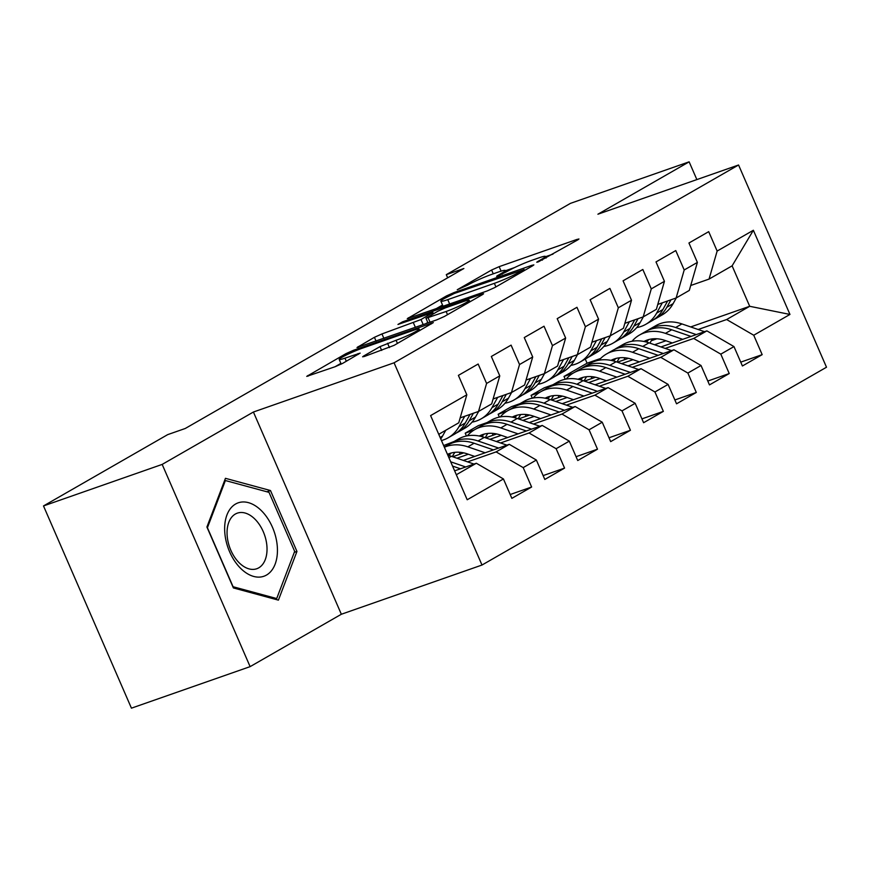 <?xml version="1.0" encoding="UTF-8"?>
<svg xmlns="http://www.w3.org/2000/svg" width="870" height="870" viewBox="0 0 870 870"><rect width="100%" height="100%" fill="white"/><g stroke="black" fill="none" stroke-linecap="round" stroke-linejoin="round"><path stroke-width="1.3" d="M538.258 261.903L577.887 239.815L578.963 238.989L576.81 239.478L499.152 266.655L491.604 270.015L457.25 289.743L467.734 285.077A18.803 1.707 -23.5 0 1 491.887 274.3L498.358 272.038A18.803 1.707 -23.5 0 1 505.252 270.483A18.803 1.707 -23.5 0 1 501.827 273.147L497.379 275.703L496.629 276.279L498.129 275.942L507.862 271.027A18.803 1.707 -23.5 0 1 532.016 260.26L538.486 257.998A18.803 1.707 -23.5 0 1 545.381 256.443A18.803 1.707 -23.5 0 1 541.945 259.108L537.497 261.652L536.746 262.24L538.258 261.903M363.693 355.993L362.616 356.82L364.769 356.341L394.11 345.346L433.325 322.607L353.514 350.273L345.966 353.644L306.74 376.373L335.222 366.683L342.769 363.312L360.158 353.111L344.955 358.157A15.714 1.425 -23.5 0 1 339.191 359.462A15.714 1.425 -23.5 0 1 346.902 354.71A15.714 1.425 -23.5 0 1 362.246 348.228L413.38 330.339A15.714 1.425 -23.5 0 1 419.144 329.034A15.714 1.425 -23.5 0 1 411.434 333.786A15.714 1.425 -23.5 0 1 396.078 340.268L380.016 346.619L363.693 355.993L363.954 356.602M162.179 464.406L250.114 666.637L341.344 614.253L253.409 412.021L162.179 464.406L43.5 505.938L167.66 434.641L185.245 428.486L463.873 268.504L446.288 274.659L447.669 277.813M253.409 412.021L394.066 362.801L738.565 164.995L826.5 367.227L482.002 565.032L394.066 362.801M696.859 179.59L689.138 161.831L597.907 214.216L738.565 164.995M689.138 161.831L570.459 203.362L446.288 274.659M487.102 290.982L494.649 287.622L532.788 265.709L533.865 264.882L531.711 265.372L454.053 292.548L446.506 295.909L407.28 318.648L487.102 290.982M482.524 294.582L444.374 316.484L436.827 319.845L357.015 347.511L374.415 337.31L381.963 333.939L421.004 319.551L432.901 312.504L397.96 324.456L402.484 321.867L481.447 294.234L483.6 293.745L482.524 294.582M690.693 326.935L749.701 306.294L732.116 265.839L753.366 230.267L717.141 251.06L708.702 231.659L688.942 243.013L697.381 262.414L684.201 269.972L675.762 250.571L656.002 261.913L664.441 281.325L651.271 288.883L642.832 269.483L623.072 280.825L631.511 300.237L618.331 307.795L609.892 288.394L590.132 299.737L598.571 319.138L585.401 326.707L576.962 307.306L557.202 318.648L565.641 338.049L552.461 345.618L544.022 326.217L524.262 337.56L532.701 356.961L519.531 364.53L511.092 345.129L491.332 356.472L499.771 375.873L486.591 383.442L478.152 364.03L458.392 375.383L466.831 394.784L458.751 422.798L438.741 434.293M753.366 230.267L789.96 314.44L753.735 335.233L726.646 319.529L698.153 329.502M740.74 362.137L762.174 354.645L753.735 335.233M762.174 354.645L742.414 365.987L733.975 346.586L720.806 354.144L693.716 338.441L665.213 348.413M707.81 381.049L729.234 373.545L720.806 354.144M729.234 373.545L709.474 384.899L701.035 365.498L687.865 373.056L660.776 357.353L632.283 367.325M674.87 399.961L696.304 392.457L687.865 373.056M696.304 392.457L676.545 403.81L668.106 384.399L654.936 391.968L627.846 376.253L599.343 386.236M641.94 418.872L663.364 411.369L654.936 391.968M663.364 411.369L643.604 422.722L635.176 403.31L621.996 410.879L594.906 395.165L566.413 405.137M609 437.784L630.435 430.28L621.996 410.879M630.435 430.28L610.675 441.623L602.236 422.222L589.066 429.791L561.976 414.076L533.473 424.049M576.071 456.696L597.494 449.192L589.066 429.791M597.494 449.192L577.734 460.534L569.306 441.133L556.126 448.702L529.036 432.988L500.544 442.96M543.13 475.607L564.565 468.103L556.126 448.702M564.565 468.103L544.805 479.446L536.366 460.045L523.196 467.614L496.107 451.9L467.603 461.872M510.201 494.519L531.624 487.015L523.196 467.614M531.624 487.015L511.864 498.358L503.436 478.957L467.201 499.761L430.606 415.588L466.831 394.784M460.176 417.872L478.522 411.456L491.691 403.887L499.771 375.873M486.591 383.442L478.522 411.456M456.326 474.737L476.347 463.242L454.629 470.844M503.436 478.957L476.347 463.242M493.116 398.96L511.451 392.544L524.621 384.975L532.701 356.961M519.531 364.53L511.451 392.544M496.107 451.9L509.276 444.331L463.351 460.415M536.366 460.045L509.276 444.331M526.045 380.049L544.392 373.632L557.561 366.063L565.641 338.049M552.461 345.618L544.392 373.632M468.332 454.238L456.957 458.218M529.036 432.988L542.217 425.43L496.281 441.503M463.753 452.878L452.704 456.75M569.306 441.133L542.217 425.43M558.986 361.137L577.321 354.721L590.491 347.163L598.571 319.138M585.401 326.707L577.321 354.721M501.272 435.326L489.897 439.306M561.976 414.076L575.146 406.518L529.221 422.592M496.694 433.967L485.634 437.838M602.236 422.222L575.146 406.518M591.915 342.225L610.261 335.809L623.431 328.251L631.511 300.237M618.331 307.795L610.261 335.809M443.635 445.56L454.107 441.492M534.202 416.415L522.826 420.395M594.906 395.165L608.086 387.607L562.15 403.68M529.623 415.055L518.574 418.927M635.176 403.31L608.086 387.607M624.856 323.325L643.191 316.897L656.361 309.339L664.441 281.325M651.271 288.883L643.191 316.897M473.943 430.117L465.211 433.173L478.38 425.604L487.037 422.581M567.142 397.503L555.767 401.483M627.846 376.253L641.016 368.695L595.091 384.768M562.564 396.144L551.504 400.015M668.106 384.399L641.016 368.695M657.785 304.413L676.131 297.986L689.301 290.428L697.381 262.414M684.201 269.972L676.131 297.986M506.884 411.205L498.14 414.261L511.321 406.703L519.977 403.669M600.072 378.591L588.696 382.572M660.776 357.353L673.956 349.783L628.02 365.857M595.493 377.243L584.444 381.103M701.035 365.498L673.956 349.783M690.726 285.501L709.061 279.085L732.116 265.839M717.141 251.06L709.061 279.085M539.813 392.294L531.081 395.35L544.25 387.792L552.907 384.757M633.001 359.68L621.637 363.66M693.716 338.441L706.886 330.872L660.961 346.945M628.434 358.331L617.374 362.192M733.975 346.586L706.886 330.872M43.5 505.938L131.435 708.169L250.114 666.637M341.344 614.253L482.002 565.032M572.754 373.382L564.01 376.438L587.065 363.203L600.692 358.44M651.304 340.725L656.85 338.789M587.065 363.203L585.271 359.06M665.941 340.768L654.566 344.748M726.646 319.529L749.701 306.294L789.96 314.44M465.211 433.173L466.44 436M498.14 414.261L499.369 417.089M531.081 395.35L532.309 398.177M564.01 376.438L565.239 379.266M296.953 551.439L270.472 490.528L225.45 478.326L206.908 527.024L233.388 587.935L278.411 600.137L296.953 551.439L294.288 552.363M553.037 254.094L545.501 256.726M514.67 267.514L505.383 270.766M442.536 305.022L435.587 309.013M523.196 269.874L454.27 293.484L444.298 298.53A18.803 1.707 -23.5 0 0 440.862 301.194A18.803 1.707 -23.5 0 0 447.756 299.639L494.356 283.337A18.803 1.707 -23.5 0 0 518.509 272.56L523.196 269.874L523.664 270.951M425.441 323.836L427.801 322.476M446.136 311.482A15.714 1.425 -23.5 0 0 461.491 305A15.714 1.425 -23.5 0 0 469.191 300.248A15.714 1.425 -23.5 0 0 463.438 301.553L445.418 307.849L437.871 311.221L425.974 318.268L446.136 311.482L447.528 314.668M340.899 363.377L335.048 366.738M266.894 491.778L270.472 490.528M652.533 338.876A37.997 29.373 -119.9 0 0 649.977 343.171M704.537 331.698L681.917 323.923A45.784 35.387 -119.9 0 0 655.882 325.63L649.618 329.23A45.784 35.387 -119.9 0 0 647.693 330.448M682.743 339.322L665.452 333.373A45.784 35.387 -119.9 0 0 639.417 335.091A45.784 35.387 -119.9 0 0 632.011 341.268M624.616 357.744A45.784 35.387 -119.9 0 0 624.312 359.767M672.325 342.965L664.908 340.409A37.997 29.373 -119.9 0 0 643.952 341.464M696.25 334.591L675.664 327.512A45.784 35.387 -119.9 0 0 649.618 329.23M646.573 342.084A37.997 29.373 60.1 0 1 648.781 339.572M639.417 335.091L645.67 331.492A45.784 35.387 60.1 0 1 671.716 329.784L691.03 336.429M646.562 340.29A37.997 29.373 -119.9 0 0 644.985 341.692M662.342 302.814L656.643 313.113A45.784 35.387 60.1 0 1 645.79 324.314A45.784 35.387 60.1 0 1 636.72 327.577M676.305 297.888L673.108 303.663A45.784 35.387 60.1 0 1 662.266 314.853L656.002 318.453A45.784 35.387 -119.9 0 0 666.855 307.251L670.987 299.791M667.638 300.966L662.896 309.524A45.784 35.387 60.1 0 1 652.054 320.715L645.79 324.314M653.979 319.497A45.784 35.387 -119.9 0 0 656.002 318.453M619.603 357.787A37.997 29.373 -119.9 0 0 617.047 362.083M671.596 350.61L648.987 342.834A45.784 35.387 -119.9 0 0 622.942 344.542L616.689 348.141A45.784 35.387 -119.9 0 0 614.764 349.349M649.814 358.233L632.523 352.285A45.784 35.387 -119.9 0 0 606.477 354.003A45.784 35.387 -119.9 0 0 599.082 360.18M591.676 376.656A45.784 35.387 -119.9 0 0 591.382 378.678M639.396 361.876L631.968 359.321A37.997 29.373 -119.9 0 0 611.012 360.376M663.321 353.503L642.734 346.423A45.784 35.387 -119.9 0 0 616.689 348.141M613.633 360.996A37.997 29.373 60.1 0 1 615.84 358.483M606.477 354.003L612.741 350.403A45.784 35.387 60.1 0 1 638.776 348.696L658.09 355.33M613.622 359.201A37.997 29.373 -119.9 0 0 612.045 360.593M586.663 376.699A37.997 29.373 -119.9 0 0 584.107 380.995M638.667 369.522L616.047 361.746A45.784 35.387 -119.9 0 0 590.012 363.453L583.748 367.042A45.784 35.387 -119.9 0 0 581.823 368.26M616.873 377.145L599.582 371.196A45.784 35.387 -119.9 0 0 573.547 372.904A45.784 35.387 -119.9 0 0 566.142 379.092M558.747 395.567A45.784 35.387 -119.9 0 0 558.442 397.59M606.455 380.788L599.038 378.232A37.997 29.373 -119.9 0 0 578.082 379.287M630.38 372.414L609.794 365.335A45.784 35.387 -119.9 0 0 583.748 367.042M580.703 379.907A37.997 29.373 60.1 0 1 582.911 377.395M573.547 372.904L579.801 369.315A45.784 35.387 60.1 0 1 605.846 367.608L625.16 374.241M580.692 378.113A37.997 29.373 -119.9 0 0 579.115 379.505M629.412 321.726L623.714 332.025A45.784 35.387 60.1 0 1 612.861 343.226A45.784 35.387 60.1 0 1 603.791 346.488M643.365 316.8L640.179 322.563A45.784 35.387 60.1 0 1 629.325 333.765L623.072 337.353A45.784 35.387 -119.9 0 0 633.915 326.163L638.047 318.703M634.708 319.866L629.967 328.425A45.784 35.387 60.1 0 1 619.114 339.626L612.861 343.226M621.049 338.408A45.784 35.387 -119.9 0 0 623.072 337.353M596.472 340.638L590.774 350.936A45.784 35.387 60.1 0 1 579.92 362.127A45.784 35.387 60.1 0 1 570.85 365.4M610.436 335.711L607.238 341.475A45.784 35.387 60.1 0 1 596.396 352.676L590.132 356.265A45.784 35.387 -119.9 0 0 600.985 345.075L605.118 337.614M601.768 338.778L597.027 347.337A45.784 35.387 60.1 0 1 586.184 358.538L579.92 362.127M588.109 357.32A45.784 35.387 -119.9 0 0 590.132 356.265M240.229 567.947A38.9 24.436 70.7 0 0 275.127 564.162A38.9 24.436 70.7 0 0 261.859 511.136A38.9 24.436 70.7 0 0 226.961 514.92A38.9 24.436 70.7 0 0 240.229 567.947M238.848 562.455A29.449 18.498 70.7 0 0 256.77 568.741A29.449 18.498 70.7 0 0 267.014 547.948A29.449 18.498 70.7 0 0 255.225 519.433A29.449 18.498 70.7 0 0 237.314 513.148A29.449 18.498 70.7 0 0 227.07 533.93A29.449 18.498 70.7 0 0 238.848 562.455M225.384 480.534L269.015 492.355L294.669 551.362L276.703 598.549L233.084 586.728L207.419 527.72L225.384 480.534L224.482 480.849M274.898 599.18L276.703 598.549M553.733 395.611A37.997 29.373 -119.9 0 0 551.178 399.906M605.727 388.422L583.117 380.647A45.784 35.387 -119.9 0 0 557.072 382.365L550.819 385.954A45.784 35.387 -119.9 0 0 548.894 387.172M583.944 396.057L566.653 390.108A45.784 35.387 -119.9 0 0 540.607 391.815A45.784 35.387 -119.9 0 0 533.212 398.003M525.806 414.479A45.784 35.387 -119.9 0 0 525.513 416.502M573.526 399.7L566.098 397.144A37.997 29.373 -119.9 0 0 545.142 398.199M597.451 391.326L576.864 384.246A45.784 35.387 -119.9 0 0 550.819 385.954M547.763 398.819A37.997 29.373 60.1 0 1 549.971 396.307M540.607 391.815L546.871 388.227A45.784 35.387 60.1 0 1 572.906 386.519L592.22 393.153M547.752 397.024A37.997 29.373 -119.9 0 0 546.175 398.416M520.793 414.522A37.997 29.373 -119.9 0 0 518.237 418.818M572.797 407.334L550.177 399.558A45.784 35.387 -119.9 0 0 524.142 401.277L517.878 404.865A45.784 35.387 -119.9 0 0 515.953 406.083M551.004 414.968L533.712 409.02A45.784 35.387 -119.9 0 0 507.678 410.727A45.784 35.387 -119.9 0 0 500.272 416.915M492.877 433.39A45.784 35.387 -119.9 0 0 492.572 435.413M540.585 418.611L533.169 416.056A37.997 29.373 -119.9 0 0 512.212 417.111M564.51 410.238L543.924 403.158A45.784 35.387 -119.9 0 0 517.878 404.865M514.833 417.73A37.997 29.373 60.1 0 1 517.041 415.218M507.678 410.727L513.931 407.138A45.784 35.387 60.1 0 1 539.976 405.42L559.29 412.065M514.822 415.925A37.997 29.373 -119.9 0 0 513.246 417.328M563.543 359.549L557.844 369.848A45.784 35.387 60.1 0 1 546.991 381.038A45.784 35.387 60.1 0 1 537.921 384.312M577.495 354.623L574.309 360.387A45.784 35.387 60.1 0 1 563.455 371.588L557.202 375.177A45.784 35.387 -119.9 0 0 568.045 363.986L572.177 356.526M568.839 357.69L564.097 366.248A45.784 35.387 60.1 0 1 553.244 377.449L546.991 381.038M555.18 376.231A45.784 35.387 -119.9 0 0 557.202 375.177M530.602 378.461L524.904 388.76A45.784 35.387 60.1 0 1 514.05 399.95A45.784 35.387 60.1 0 1 504.981 403.223M544.566 373.534L541.368 379.298A45.784 35.387 60.1 0 1 530.526 390.499L524.262 394.088A45.784 35.387 -119.9 0 0 535.115 382.898L539.248 375.438M535.898 376.601L531.157 385.16A45.784 35.387 60.1 0 1 520.314 396.361L514.05 399.95M522.239 395.143A45.784 35.387 -119.9 0 0 524.262 394.088M487.863 433.434A37.997 29.373 -119.9 0 0 485.308 437.73M539.857 426.246L517.248 418.47A45.784 35.387 -119.9 0 0 491.202 420.188L484.949 423.777A45.784 35.387 -119.9 0 0 483.024 424.995M518.074 433.869L500.783 427.931A45.784 35.387 -119.9 0 0 474.737 429.639A45.784 35.387 -119.9 0 0 467.342 435.826M459.936 452.302A45.784 35.387 -119.9 0 0 459.643 454.325M507.656 437.523L500.228 434.967A37.997 29.373 -119.9 0 0 479.272 436.022M531.581 429.149L510.994 422.07A45.784 35.387 -119.9 0 0 484.949 423.777M481.893 436.642A37.997 29.373 60.1 0 1 484.101 434.13M474.737 429.639L481.001 426.05A45.784 35.387 60.1 0 1 507.036 424.332L526.35 430.976M481.882 434.837A37.997 29.373 -119.9 0 0 480.305 436.24M497.673 397.362L491.974 407.66A45.784 35.387 60.1 0 1 481.121 418.861A45.784 35.387 60.1 0 1 472.051 422.135M511.625 392.446L508.439 398.21A45.784 35.387 60.1 0 1 497.586 409.411L491.332 413A45.784 35.387 -119.9 0 0 502.175 401.799L506.307 394.338M502.969 395.513L498.227 404.071A45.784 35.387 60.1 0 1 487.374 415.273L481.121 418.861M489.31 414.055A45.784 35.387 -119.9 0 0 491.332 413M454.923 452.335A37.997 29.373 -119.9 0 0 452.367 456.63M506.927 445.157L484.307 437.382A45.784 35.387 -119.9 0 0 458.272 439.1L452.019 442.689A45.784 35.387 -119.9 0 0 450.084 443.907M485.134 452.781L467.842 446.843A45.784 35.387 -119.9 0 0 444.374 447.256M474.715 456.435L467.299 453.879A37.997 29.373 -119.9 0 0 447.474 454.368M498.64 448.061L478.054 440.981A45.784 35.387 -119.9 0 0 452.019 442.689M448.963 455.543A37.997 29.373 60.1 0 1 451.171 453.031M444.309 447.115L448.061 444.962A45.784 35.387 60.1 0 1 474.106 443.243L493.421 449.888M448.953 453.748A37.997 29.373 -119.9 0 0 447.68 454.858M464.732 416.273L459.034 426.572A45.784 35.387 60.1 0 1 448.18 437.773A45.784 35.387 60.1 0 1 441.449 440.535M478.696 411.347L475.498 417.121A45.784 35.387 60.1 0 1 464.656 428.323L458.392 431.911A45.784 35.387 -119.9 0 0 469.245 420.71L473.378 413.25M470.028 414.424L465.287 422.983A45.784 35.387 60.1 0 1 454.444 434.184L448.18 437.773M456.369 432.966A45.784 35.387 -119.9 0 0 458.392 431.911M473.987 464.069L451.378 456.293A45.784 35.387 -119.9 0 0 447.854 455.26M465.711 466.972L450.703 461.807M452.552 466.07L460.48 468.799M445.755 430.258L442.569 436.033A45.784 35.387 60.1 0 1 440.753 438.926M438.969 434.826L439.502 433.858M542.401 260.141L541.945 259.108M502.273 274.18L501.827 273.147M493.257 273.822L491.604 270.015M501.098 271.135L499.152 266.655M577.147 240.25L576.81 239.478M408.628 318.431L408.356 317.811M446.973 296.996L446.506 295.909M454.434 293.429L454.053 292.548M532.048 266.144L531.711 265.372M449.692 304.076L447.756 299.639M495.911 286.893L494.356 283.337M518.977 273.648L518.509 272.56M358.353 347.293L358.081 346.673M376.068 341.116L374.415 337.31M383.887 338.376L381.963 333.939M415.381 327.348L413.457 322.911M423.201 324.619L421.004 319.551M432.303 314.418L431.835 313.33M402.864 322.748L402.484 321.867M481.773 295.006L481.447 294.234M430.052 322.215L428.127 317.778M381.669 350.425L380.016 346.619M389.445 347.587L387.563 343.248M397.459 343.422L396.078 340.268M346.314 361.278L344.955 358.157M358.342 354.362L358.005 353.59M308.089 376.155L307.817 375.546M346.51 354.895L345.966 353.644M354.025 351.458L353.514 350.273M431.509 323.868L431.172 323.096M675.664 327.512L681.917 323.923M665.452 333.373L671.716 329.784M662.896 309.524L656.643 313.113M673.108 303.663L666.855 307.251M642.734 346.423L648.987 342.834M632.523 352.285L638.776 348.696M609.794 365.335L616.047 361.746M599.582 371.196L605.846 367.608M629.967 328.425L623.714 332.025M640.179 322.563L633.915 326.163M597.027 347.337L590.774 350.936M607.238 341.475L600.985 345.075M576.864 384.246L583.117 380.647M566.653 390.108L572.906 386.519M543.924 403.158L550.177 399.558M533.712 409.02L539.976 405.42M564.097 366.248L557.844 369.848M574.309 360.387L568.045 363.986M531.157 385.16L524.904 388.76M541.368 379.298L535.115 382.898M510.994 422.07L517.248 418.47M500.783 427.931L507.036 424.332M498.227 404.071L491.974 407.66M508.439 398.21L502.175 401.799M478.054 440.981L484.307 437.382M467.842 446.843L474.106 443.243M465.287 422.983L459.034 426.572M475.498 417.121L469.245 420.71M448.92 457.707L451.378 456.293M442.569 436.033L440.111 437.447M546.088 258.075L545.381 256.443M505.97 272.125L505.252 270.483M524.469 270.494L523.947 269.287M443.124 306.37L440.862 301.194M433.456 313.755L432.901 312.504M469.887 301.836L469.191 300.248M427.996 322.933L425.974 318.268M419.818 330.589L419.144 329.034M341.225 364.128L339.191 359.462"/></g></svg>

